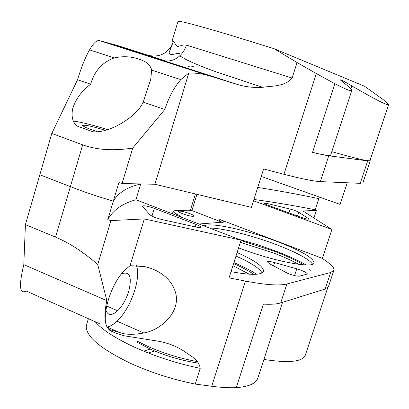 <?xml version="1.0" encoding="UTF-8"?>
<svg xmlns="http://www.w3.org/2000/svg" width="409" height="409" viewBox="0 0 409 409"><rect width="100%" height="100%" fill="white"/><g stroke="black" fill="none" stroke-linecap="round" stroke-linejoin="round"><path stroke-width="0.61" d="M137.087 342.287L150.66 349.291C166.616 356.239 182.613 360.861 198.656 363.151M233.605 263.544C242.051 267.281 248.805 270.886 253.866 274.352M249.28 274.214L232.931 265.676M240.937 240.528L275.139 251.576C286.985 256.136 296.438 260.548 303.498 264.817M308.974 268.657L310.917 270.533M298.621 264.316C292.052 260.661 283.882 256.949 274.107 253.186L240.369 242.312M137.255 341.178L148.303 346.612C164.229 353.58 180.568 358.565 197.332 361.566M294.567 275.574L296.77 268.831C303.263 270.84 306.811 272.568 307.425 274.01L299.639 276.136C297.312 276.382 293.437 275.508 288.013 273.509L269.459 263.728L267.379 261.883C267.9 261.193 270.329 261.428 274.659 262.593L273.565 265.968M130.072 265.666L125.2 269.756C108.421 285.538 98.646 326.443 110.496 329.874L123.37 333.632C128.958 334.7 135.762 334.48 143.784 332.967C160.456 330.293 179.669 312.905 176.023 294.587C172.23 276.724 154.827 268.396 143.948 266.545L130.072 265.666L144.321 218.933L241.059 240.155L229.045 277.869L245.466 281.09C265.564 284.92 279.373 285.886 286.888 283.984L330.636 272.501L333.882 270.293C334.429 268.35 332.445 265.727 327.921 262.43L322.369 258.376L219.786 219.49C222.747 220.635 224.255 221.494 224.311 222.056L199.019 223.999M107.357 326.955L108.027 326.806C110.859 326.06 113.86 324.184 117.025 321.183C130.691 308.703 141.473 277.808 136.376 265.63M195.195 226.877L195.967 224.403C199.055 225.62 200.63 226.55 200.701 227.189C200.476 227.711 198.871 227.66 195.885 227.026L161.57 219.48L154.362 217.297L150.026 214.991L142.347 206.07C143.763 205.323 147.761 206.09 154.336 208.375L151.933 216.238M305.978 264.935C298.427 260.523 288.616 255.993 276.54 251.351L257.547 244.689L238.324 239.107M256.601 274.234C250.753 270.446 243.191 266.561 233.917 262.568M144.321 218.933L110.926 220.599L97.725 264.526L106.846 300.635C103.436 316.321 104.571 326.341 110.241 330.702L116.488 333.468L124.54 335.845L158.273 341.183C167.424 342.854 175.696 345.983 183.094 350.574C189.72 355.416 199.025 359.445 200.221 368.351L195.211 384.066C172.808 379.557 151.371 372.701 130.9 363.494C100.154 348.693 85.287 336.055 86.309 325.579L86.8 323.954M238.605 247.854C273.013 261.213 313.943 268.994 314.04 262.844C313.483 257.941 301.402 250.911 277.803 241.755C247.762 230.216 210.139 221.882 203.963 225.901M209.536 228.043C222.9 228.033 252.593 235.528 276.816 244.807C296.76 252.511 308.693 258.963 312.604 264.168M231.024 271.653C251.07 275.354 261.903 275.216 263.514 271.228C263.647 266.663 254.843 260.436 237.108 252.547M235.993 256.054C250.85 262.665 259.541 268.284 262.067 272.905M121.637 273.779C129.852 270.998 132.199 276.924 128.677 291.561C126.11 299.526 122.429 305.932 117.634 310.779C111.657 316.065 107.715 315.733 105.808 309.777M189.694 213.575C192.552 214.689 194.004 215.528 194.06 216.085C192.767 216.729 189.065 215.988 182.956 213.861C180.118 212.752 178.677 211.918 178.631 211.366C179.934 210.727 183.621 211.458 189.694 213.575M154.52 350.953L148.324 353.003M263.907 359.45C288.718 363.228 302.517 361.837 305.293 355.278L327.762 287.634M286.888 283.984L280.707 302.921C276.862 304.122 271.075 304.526 263.35 304.127L236.259 387.666C248.953 386.633 256.136 383.453 257.803 378.12L282.563 302.343M236.259 387.666C229.209 387.957 221.029 387.492 211.714 386.265L245.466 281.09M195.211 384.066L211.714 386.265M196.939 194.331L191.893 210.563L187.849 210.2L174.827 210.655L173.181 211.269C173.119 211.908 174.331 212.859 176.826 214.127C179.132 215.292 180.369 216.218 180.538 216.898M110.496 329.874L110.241 330.702M313.954 218.012L316.464 210.338L302.997 211.008L331.909 229.48L322.369 258.376M97.725 264.526C83.502 252.092 69.443 242.956 55.552 237.108L25.409 224.602L39.837 174.74L70.379 186.642C83.502 191.739 97.812 196.586 113.313 201.177L107.761 219.679L110.926 220.599M99.97 323.846L26.273 291.055C19.535 294.521 18.712 285.717 23.809 264.649L106.846 300.635M25.409 224.602L23.809 264.649M316.464 210.338L315.17 209.756L318.805 198.651C297.573 194.203 277.215 190.466 257.726 187.445C277.215 190.466 297.573 194.203 318.805 198.651L319.332 197.046M241.059 240.155L135.921 199.75L140.681 184.04C127.383 186.99 118.262 192.705 113.313 201.177L118.896 182.583L122.071 183.518L132.726 148.053L164.801 109.479L143.211 102.112L150.737 79.356L151.662 70.113C150.522 64.985 146.202 61.309 138.697 59.075C131.008 56.411 122.853 56.028 114.239 57.909C102.255 62.326 94.402 71.089 90.68 84.203C81.483 91.069 75.46 99.351 72.608 109.05C71.212 116.376 72.587 122.005 76.739 125.941L92.858 131.77C109.223 133.487 136.785 116.948 143.211 102.112M296.77 268.831L274.659 262.593M280.707 302.921L325.155 289.03L330.636 272.501M190.318 210.42L195.425 193.968M222.511 222.399L191.893 210.563M253.483 200.768L331.909 229.48M333.882 270.293L328.493 286.515L325.155 289.03M288.897 212.859L290.124 209.076L266.99 203.447L266.596 204.679M290.124 209.076C293.918 210.073 296.791 211.121 298.754 212.215L297.522 216.013M308.325 219.209L308.519 218.616L298.754 212.215M308.519 218.616L308.948 219.081C308.095 219.408 305.375 218.784 300.799 217.21L267.767 205.129C265.236 204.183 263.933 203.513 263.866 203.135L266.99 203.447M315.17 209.756C293.892 205.563 273.468 202.128 253.902 199.454M135.921 199.75C122.414 203.483 113.027 210.124 107.761 219.679M195.967 224.403L154.336 208.375M150.129 349.051L143.682 351.142M137.097 266.111L139.224 265.845M165.221 60.885L147.92 55.22L108.344 43.144L162.685 60.333C168.82 61.984 174.51 60.491 179.761 55.864L179.761 55.859C182.854 52.955 185.062 49.361 186.392 45.087L292.128 78.047C284.577 86.734 272.563 85.808 262.67 87.291C254.398 87.853 246.228 86.989 238.15 84.699L209.301 75.808C202.608 73.758 195.773 72.848 188.784 73.073L180.804 79.612C174.214 87.086 168.881 97.045 164.801 109.479M107.572 129.643C93.109 125.093 81.708 122.23 73.364 121.054M97.265 131.642L91.386 129.653C85.916 127.649 83.022 126.263 82.71 125.491C84.484 124.607 91.989 126.207 105.236 130.287M177.976 21.488L178.027 21.309C180.374 20.844 198.426 25.649 232.184 35.721L273.969 48.661L297.067 62.541L292.128 78.047M172.056 41.156L173.983 41.687L175.752 45.026L177.209 46.345L178.252 46.421L183.529 44.934L186.392 45.087M351.776 90.542L330.682 155.088C330.436 156.09 324.393 155.185 312.558 152.383L334.823 83.717C345.615 89.285 351.275 91.544 351.791 90.491C351.771 89.438 349.02 86.815 343.55 82.618L340.303 79.862C341.3 79.883 345.145 81.902 351.842 85.91L350.866 88.896M351.842 85.91C375.068 99.372 387.303 105.624 388.54 104.668L388.351 104.121L383.197 99.632L364.572 86.248L273.969 48.661M388.54 104.668L369.976 160.548C369.015 161.601 356.29 158.641 331.801 151.662M334.823 83.717L316.326 73.564L283.943 174.306C301.852 178.876 313.974 181.31 320.319 181.606L360.232 183.339L362.941 182.808L370.257 160.783L370.038 160.359M320.319 181.606L328.759 155.773C325.385 155.328 319.981 154.198 312.558 152.383M328.759 155.773L367.681 160.885L370.257 160.783M297.067 62.541L316.326 73.564M122.071 183.518L154.888 184.26L188.784 73.073M154.888 184.26L251.382 207.368L263.621 168.948L283.943 174.306M261.239 176.422L340.114 204.423L347.261 182.777M90.68 84.203L77.562 79.724C81.248 67.475 85.241 57.521 89.535 49.857C93.482 43.073 96.8 39.99 99.489 40.609L117.434 45.486L147.92 55.22C158.242 57.649 166.238 54.341 171.918 45.302L173.539 41.391M132.726 148.053C113.61 151.059 96.923 149.991 82.659 144.847L51.785 133.452L39.837 174.74L70.379 186.642C83.502 191.739 97.812 196.586 113.313 201.177C118.262 192.705 127.383 186.99 140.681 184.04L140.711 183.938M77.562 79.724L51.785 133.452M188.099 66.687L191.095 66.948L194.26 66.018M200.221 368.351C177.808 363.708 156.325 356.837 135.768 347.742C115.875 338.657 102.337 329.976 95.149 321.699M176.826 214.127L176.453 215.328M121.028 333.212L107.511 327.2M55.552 237.108L82.659 144.847M219.316 220.978L219.786 219.49M238.15 84.699L162.685 60.333M367.681 160.885L360.232 183.339M99.489 40.609L209.301 75.808M106.534 305.942L117.634 310.779M88.385 318.688L86.309 325.579M143.784 332.967L117.025 321.183M173.181 211.269L172.409 213.774M178.027 21.309L172.071 41.074L171.841 45.634L169.188 52.286C169.081 58.063 181.289 49.929 179.873 55.506L179.761 55.864L185.625 59.305C193.672 63.349 204.321 67.705 217.568 72.362L262.67 87.291M149.556 83.293L150.737 79.356M180.804 79.612L151.662 70.113M114.239 57.909L89.535 49.857"/></g></svg>
